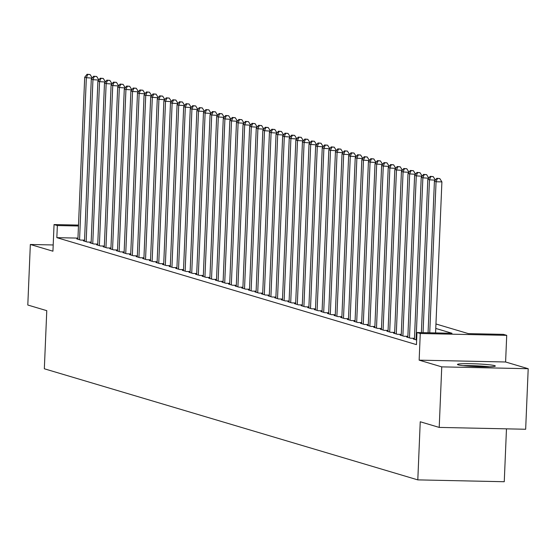 <?xml version="1.0" encoding="UTF-8"?>
<svg xmlns="http://www.w3.org/2000/svg" width="556" height="556" viewBox="0 0 556 556"><rect width="100%" height="100%" fill="white"/><g stroke="black" fill="none" stroke-linecap="round" stroke-linejoin="round"><path stroke-width="0.83" d="M494.618 365.626A18.953 1.369 2.4 0 0 473.823 363.777A18.953 1.369 2.4 0 0 457.456 364.444A18.953 1.369 2.4 0 0 458.172 364.854A18.953 1.369 2.4 0 0 478.966 366.703A18.953 1.369 2.4 0 0 495.333 366.036A18.953 1.369 2.4 0 0 494.618 365.626M435.953 323.981L468.367 333.621L503.416 334.371L506.718 335.351L420.267 333.51L416.965 332.53L452.014 333.273L435.765 328.443M505.599 361.991L419.148 360.149L441.749 366.87L439.212 427.411L525.663 429.253L528.2 368.711L505.599 361.991L506.718 335.351M506.474 428.843L504.257 481.725L417.806 479.884L44.334 368.781L46.773 310.665L27.8 305.022L30.337 244.48L52.938 251.201L54.05 224.568L78.5 225.083M441.749 366.87L528.2 368.711M53.195 244.967L30.337 244.48M414.442 339.035L413.275 339.007L416.652 340.015M407.84 337.075L406.672 337.047L410.634 338.222L414.47 338.305M401.244 335.108L400.077 335.087L404.031 336.262L407.875 336.345M394.642 333.148L393.474 333.12L397.436 334.302L401.272 334.378M388.046 331.181L386.879 331.161L390.84 332.335L394.677 332.418M381.451 329.221L380.283 329.194L384.238 330.375L388.074 330.452M374.848 327.255L373.681 327.234L377.642 328.408L381.479 328.492M368.253 325.295L367.085 325.267L371.04 326.448L374.883 326.532M361.65 323.328L360.483 323.307L364.444 324.482L368.28 324.565M355.055 321.368L353.887 321.34L357.849 322.522L361.685 322.605M348.459 319.408L347.291 319.38L351.246 320.555L355.082 320.638M341.857 317.441L340.689 317.42L344.65 318.595L348.487 318.678M335.261 315.481L334.093 315.454L338.048 316.635L341.891 316.711M328.659 313.514L327.491 313.494L331.452 314.668L335.289 314.752M322.063 311.555L320.895 311.527L324.857 312.708L328.693 312.785M315.467 309.588L314.293 309.567L318.254 310.741L322.091 310.825M308.865 307.628L307.697 307.6L311.659 308.782L315.495 308.865M302.269 305.668L301.102 305.64L305.056 306.815L308.9 306.898M295.667 303.701L294.499 303.673L298.461 304.855L302.297 304.938M289.071 301.741L287.904 301.713L291.865 302.895L295.702 302.971M282.476 299.774L281.301 299.753L285.263 300.928L289.099 301.011M275.873 297.814L274.706 297.787L278.667 298.968L282.504 299.045M269.278 295.848L268.11 295.827L272.065 297.001L275.908 297.085M262.675 293.888L261.508 293.86L265.469 295.041L269.306 295.125M256.08 291.921L254.912 291.9L258.867 293.075L262.71 293.158M249.477 289.961L248.31 289.933L252.271 291.115L256.107 291.198M242.882 288.001L241.714 287.973L245.676 289.148L249.512 289.231M236.286 286.034L235.118 286.013L239.073 287.188L242.909 287.271M229.684 284.074L228.516 284.046L232.477 285.228L236.314 285.304M223.088 282.107L221.92 282.087L225.875 283.261L229.718 283.345M216.486 280.148L215.318 280.12L219.279 281.301L223.116 281.378M209.89 278.181L208.722 278.16L212.684 279.334L216.52 279.418M203.294 276.221L202.127 276.193L206.081 277.375L209.918 277.458M196.692 274.254L195.524 274.233L199.486 275.408L203.322 275.491M190.096 272.294L188.929 272.266L192.883 273.448L196.727 273.531M183.494 270.334L182.326 270.306L186.288 271.481L190.124 271.564M176.898 268.367L175.731 268.346L179.692 269.521L183.529 269.604M170.303 266.407L169.135 266.38L173.09 267.561L176.926 267.638M163.7 264.441L162.533 264.42L166.494 265.594L170.331 265.678M157.105 262.481L155.937 262.453L159.892 263.634L163.735 263.711M150.502 260.514L149.335 260.493L153.296 261.667L157.133 261.751M143.907 258.554L142.739 258.526L146.701 259.708L150.537 259.791M137.311 256.587L136.137 256.566L140.098 257.741L143.934 257.824M130.709 254.627L129.541 254.599L133.503 255.781L137.339 255.864M124.113 252.667L122.945 252.639L126.9 253.814L130.743 253.897M117.511 250.7L116.343 250.68L120.304 251.854L124.141 251.937M110.915 248.74L109.747 248.713L113.702 249.894L117.545 249.971M104.319 246.774L103.145 246.753L107.106 247.927L110.943 248.011M97.717 244.814L96.549 244.786L100.511 245.967L104.347 246.044M91.121 242.847L89.954 242.826L93.908 244.001L97.745 244.084M84.519 240.887L83.351 240.859L87.313 242.041L91.149 242.124M77.958 238.107L56.844 237.655L416.458 344.637L416.965 332.53M77.923 238.927L76.756 238.899L80.71 240.074L84.554 240.157M419.148 360.149L420.267 333.51M56.844 237.655L57.351 225.548L54.05 224.568M439.212 427.411L420.239 421.768L417.806 479.884M78.465 225.993L57.351 225.548M92.178 78.097L86.347 77.729L79.557 239.733M87.737 74.469L90.072 74.518L87.077 74.275L87.737 74.469L86.347 77.729L84.7 77.235L77.909 239.24M92.192 77.854L90.072 74.518M87.077 74.275L84.7 77.235M464.934 365.848A16.402 1.181 -177.6 0 1 487.765 366.807M489.621 366.772A18.834 1.355 2.4 0 0 463.092 365.66M98.78 80.064L92.949 79.689L86.159 241.693M94.339 76.429L96.674 76.478L93.679 76.235L94.339 76.429L92.949 79.689L91.295 79.195L84.505 241.207M98.787 79.814L96.674 76.478M93.679 76.235L91.295 79.195M105.376 82.024L99.545 81.656L92.755 243.66M100.935 78.396L103.27 78.445L100.275 78.201L100.935 78.396L99.545 81.656L97.898 81.162L91.108 243.167M105.39 81.774L103.27 78.445M100.275 78.201L97.898 81.162M111.978 83.991L106.147 83.615L99.357 245.62M107.53 80.356L109.873 80.405L106.877 80.161L107.53 80.356L106.147 83.615L104.493 83.122L97.703 245.133M111.985 83.741L109.873 80.405M106.877 80.161L104.493 83.122M118.574 85.951L112.743 85.575L105.953 247.587M114.133 82.323L116.468 82.371L113.473 82.121L114.133 82.323L112.743 85.575L111.096 85.089L104.306 247.093M118.581 85.7L116.468 82.371M113.473 82.121L111.096 85.089M125.169 87.917L119.338 87.542L112.548 249.547M120.728 84.283L123.064 84.331L120.068 84.088L120.728 84.283L119.338 87.542L117.691 87.049L110.901 249.06M125.183 87.667L123.064 84.331M120.068 84.088L117.691 87.049M131.772 89.877L125.941 89.502L119.151 251.514M127.331 86.249L129.666 86.298L126.671 86.048L127.331 86.249L125.941 89.502L124.287 89.016L117.497 251.02M131.779 89.627L129.666 86.298M126.671 86.048L124.287 89.016M138.368 91.837L132.536 91.469L125.746 253.473M133.926 88.209L136.262 88.258L133.266 88.015L133.926 88.209L132.536 91.469L130.889 90.975L124.099 252.98M138.381 91.594L136.262 88.258M133.266 88.015L130.889 90.975M144.97 93.804L139.139 93.429L132.349 255.44M140.522 90.169L142.864 90.225L139.869 89.975L140.522 90.169L139.139 93.429L137.485 92.942L130.695 254.947M144.977 93.554L142.864 90.225M139.869 89.975L137.485 92.942M151.566 95.764L145.735 95.396L138.944 257.4M147.125 92.136L149.46 92.185L146.464 91.942L147.125 92.136L145.735 95.396L144.087 94.902L137.297 256.907M151.573 95.521L149.46 92.185M146.464 91.942L144.087 94.902M158.161 97.731L152.33 97.356L145.54 259.36M153.72 94.096L156.062 94.145L153.06 93.901L153.72 94.096L152.33 97.356L150.683 96.862L143.893 258.874M158.175 97.481L156.062 94.145M153.06 93.901L150.683 96.862M164.764 99.691L158.933 99.322L152.142 261.327M160.323 96.063L162.658 96.112L159.662 95.861L160.323 96.063L158.933 99.322L157.279 98.829L150.488 260.834M164.771 99.441L162.658 96.112M159.662 95.861L157.279 98.829M171.359 101.658L165.528 101.282L158.738 263.287M166.918 98.023L169.253 98.071L166.258 97.828L166.918 98.023L165.528 101.282L163.881 100.789L157.091 262.8M171.373 101.407L169.253 98.071M166.258 97.828L163.881 100.789M177.962 103.618L172.131 103.242L165.34 265.254M173.521 99.99L175.856 100.038L172.86 99.788L173.521 99.99L172.131 103.242L170.477 102.756L163.686 264.76M177.969 103.367L175.856 100.038M172.86 99.788L170.477 102.756M184.557 105.584L178.726 105.209L171.936 267.214M180.116 101.95L182.451 101.998L179.456 101.755L180.116 101.95L178.726 105.209L177.079 104.716L170.289 266.727M184.571 105.334L182.451 101.998M179.456 101.755L177.079 104.716M191.153 107.544L185.322 107.169L178.532 269.18M186.712 103.909L189.054 103.965L186.051 103.715L186.712 103.909L185.322 107.169L183.675 106.682L176.884 268.687M191.167 107.294L189.054 103.965M186.051 103.715L183.675 106.682M197.755 109.504L191.924 109.136L185.134 271.14M193.314 105.876L195.649 105.925L192.654 105.682L193.314 105.876L191.924 109.136L190.27 108.642L183.48 270.647M197.762 109.261L195.649 105.925M192.654 105.682L190.27 108.642M204.351 111.471L198.52 111.096L191.73 273.1M199.91 107.836L202.245 107.892L199.25 107.642L199.91 107.836L198.52 111.096L196.873 110.609L190.082 272.614M204.365 111.221L202.245 107.892M199.25 107.642L196.873 110.609M210.953 113.431L205.122 113.063L198.332 275.067M206.512 109.803L208.847 109.852L205.852 109.608L206.512 109.803L205.122 113.063L203.468 112.569L196.678 274.574M210.96 113.181L208.847 109.852M205.852 109.608L203.468 112.569M217.549 115.398L211.718 115.022L204.928 277.027M213.108 111.763L215.443 111.812L212.448 111.568L213.108 111.763L211.718 115.022L210.071 114.529L203.281 276.54M217.563 115.148L215.443 111.812M212.448 111.568L210.071 114.529M224.144 117.358L218.313 116.982L211.523 278.994M219.703 113.73L222.046 113.778L219.043 113.528L219.703 113.73L218.313 116.982L216.666 116.496L209.876 278.5M224.158 117.107L222.046 113.778M219.043 113.528L216.666 116.496M230.747 119.325L224.916 118.949L218.126 280.954M226.306 115.69L228.641 115.738L225.646 115.495L226.306 115.69L224.916 118.949L223.269 118.456L216.479 280.467M230.754 119.074L228.641 115.738M225.646 115.495L223.269 118.456M237.342 121.284L231.511 120.909L224.721 282.921M232.901 117.657L235.237 117.705L232.241 117.455L232.901 117.657L231.511 120.909L229.864 120.423L223.074 282.427M237.356 121.034L235.237 117.705M232.241 117.455L229.864 120.423M243.945 123.251L238.114 122.876L231.324 284.88M239.504 119.616L241.839 119.665L238.844 119.422L239.504 119.616L238.114 122.876L236.46 122.383L229.67 284.394M243.952 123.001L241.839 119.665M238.844 119.422L236.46 122.383M250.541 125.211L244.709 124.836L237.919 286.847M246.1 121.576L248.435 121.632L245.439 121.382L246.1 121.576L244.709 124.836L243.062 124.349L236.272 286.354M250.554 124.961L248.435 121.632M245.439 121.382L243.062 124.349M257.136 127.171L251.305 126.803L244.522 288.807M252.695 123.543L255.037 123.592L252.035 123.349L252.695 123.543L251.305 126.803L249.658 126.309L242.868 288.314M257.15 126.928L255.037 123.592M252.035 123.349L249.658 126.309M263.739 129.138L257.908 128.763L251.117 290.767M259.298 125.503L261.633 125.559L258.637 125.308L259.298 125.503L257.908 128.763L256.26 128.276L249.47 290.281M263.746 128.888L261.633 125.559M258.637 125.308L256.26 128.276M270.334 131.098L264.503 130.729L257.713 292.734M265.893 127.47L268.228 127.519L265.233 127.275L265.893 127.47L264.503 130.729L262.856 130.236L256.066 292.241M270.348 130.848L268.228 127.519M265.233 127.275L262.856 130.236M276.937 133.065L271.106 132.689L264.315 294.694M272.496 129.43L274.831 129.478L271.835 129.235L272.496 129.43L271.106 132.689L269.451 132.196L262.661 294.207M276.944 132.814L274.831 129.478M271.835 129.235L269.451 132.196M283.532 135.025L277.701 134.649L270.911 296.661M279.091 131.397L281.426 131.445L278.431 131.195L279.091 131.397L277.701 134.649L276.054 134.163L269.264 296.167M283.546 134.774L281.426 131.445M278.431 131.195L276.054 134.163M290.135 136.991L284.304 136.616L277.513 298.621M285.687 133.357L288.029 133.405L285.033 133.162L285.687 133.357L284.304 136.616L282.65 136.123L275.859 298.134M290.142 136.741L288.029 133.405M285.033 133.162L282.65 136.123M296.73 138.951L290.899 138.576L284.109 300.587M292.289 135.323L294.624 135.372L291.629 135.122L292.289 135.323L290.899 138.576L289.252 138.09L282.462 300.094M296.737 138.701L294.624 135.372M291.629 135.122L289.252 138.09M303.326 140.911L297.495 140.543L290.705 302.547M298.885 137.283L301.22 137.332L298.224 137.089L298.885 137.283L297.495 140.543L295.848 140.049L289.057 302.054M303.34 140.668L301.22 137.332M298.224 137.089L295.848 140.049M309.928 142.878L304.097 142.503L297.307 304.514M305.487 139.243L307.822 139.299L304.827 139.049L305.487 139.243L304.097 142.503L302.443 142.016L295.653 304.021M309.935 142.628L307.822 139.299M304.827 139.049L302.443 142.016M316.524 144.838L310.693 144.47L303.903 306.474M312.083 141.21L314.418 141.259L311.423 141.016L312.083 141.21L310.693 144.47L309.046 143.976L302.255 305.981M316.538 144.595L314.418 141.259M311.423 141.016L309.046 143.976M323.126 146.805L317.295 146.43L310.505 308.434M318.685 143.17L321.02 143.219L318.025 142.975L318.685 143.17L317.295 146.43L315.641 145.936L308.851 307.948M323.133 146.555L321.02 143.219M318.025 142.975L315.641 145.936M329.722 148.765L323.891 148.396L317.101 310.401M325.281 145.137L327.616 145.185L324.621 144.942L325.281 145.137L323.891 148.396L322.244 147.903L315.454 309.907M329.729 148.515L327.616 145.185M324.621 144.942L322.244 147.903M336.317 150.732L330.486 150.356L323.696 312.361M331.876 147.097L334.219 147.145L331.216 146.902L331.876 147.097L330.486 150.356L328.839 149.863L322.049 311.874M336.331 150.481L334.219 147.145M331.216 146.902L328.839 149.863M342.92 152.691L337.089 152.316L330.299 314.328M338.479 149.064L340.814 149.112L337.819 148.862L338.479 149.064L337.089 152.316L335.435 151.83L328.645 313.834M342.927 152.441L340.814 149.112M337.819 148.862L335.435 151.83M349.515 154.658L343.684 154.283L336.894 316.288M345.074 151.023L347.41 151.072L344.414 150.829L345.074 151.023L343.684 154.283L342.037 153.79L335.247 315.801M349.529 154.408L347.41 151.072M344.414 150.829L342.037 153.79M356.118 156.618L350.287 156.243L343.497 318.254M351.677 152.99L354.012 153.039L351.017 152.789L351.677 152.99L350.287 156.243L348.633 155.756L341.843 317.761M356.125 156.368L354.012 153.039M351.017 152.789L348.633 155.756M362.714 158.578L356.882 158.21L350.092 320.214M358.272 154.95L360.608 154.999L357.612 154.756L358.272 154.95L356.882 158.21L355.235 157.716L348.445 319.721M362.727 158.335L360.608 154.999M357.612 154.756L355.235 157.716M369.309 160.545L363.478 160.17L356.688 322.181M364.868 156.91L367.21 156.966L364.208 156.716L364.868 156.91L363.478 160.17L361.831 159.683L355.041 321.688M369.323 160.295L367.21 156.966M364.208 156.716L361.831 159.683M375.912 162.505L370.081 162.137L363.29 324.141M371.471 158.877L373.806 158.926L370.81 158.682L371.471 158.877L370.081 162.137L368.426 161.643L361.636 323.648M375.919 162.262L373.806 158.926M370.81 158.682L368.426 161.643M382.507 164.472L376.676 164.096L369.886 326.101M378.066 160.837L380.401 160.886L377.406 160.642L378.066 160.837L376.676 164.096L375.029 163.603L368.239 325.614M382.521 164.222L380.401 160.886M377.406 160.642L375.029 163.603M389.11 166.432L383.279 166.063L376.488 328.068M384.669 162.804L387.004 162.852L384.008 162.602L384.669 162.804L383.279 166.063L381.625 165.57L374.834 327.574M389.117 166.181L387.004 162.852M384.008 162.602L381.625 165.57M395.705 168.398L389.874 168.023L383.084 330.028M391.264 164.764L393.599 164.812L390.604 164.569L391.264 164.764L389.874 168.023L388.227 167.53L381.437 329.541M395.719 168.148L393.599 164.812M390.604 164.569L388.227 167.53M402.301 170.358L396.47 169.983L389.68 331.995M397.86 166.731L400.202 166.779L397.199 166.529L397.86 166.731L396.47 169.983L394.823 169.497L388.032 331.501M402.315 170.108L400.202 166.779M397.199 166.529L394.823 169.497M408.903 172.325L403.072 171.95L396.282 333.954M404.462 168.69L406.797 168.739L403.802 168.496L404.462 168.69L403.072 171.95L401.425 171.456L394.635 333.468M408.91 172.075L406.797 168.739M403.802 168.496L401.425 171.456M415.499 174.285L409.668 173.91L402.878 335.921M411.058 170.65L413.393 170.706L410.397 170.456L411.058 170.65L409.668 173.91L408.021 173.423L401.23 335.428M415.513 174.035L413.393 170.706M410.397 170.456L408.021 173.423M422.101 176.245L416.27 175.877L409.48 337.881M417.66 172.617L419.995 172.666L417 172.423L417.66 172.617L416.27 175.877L414.616 175.383L407.826 337.388M422.108 176.002L419.995 172.666M417 172.423L414.616 175.383M428.697 178.212L422.866 177.837L416.076 339.841M424.256 174.577L426.591 174.633L423.596 174.382L424.256 174.577L422.866 177.837L421.219 177.35L414.428 339.355M428.711 177.962L426.591 174.633M423.596 174.382L421.219 177.35M435.299 180.172L429.468 179.803L423.06 332.655M430.851 176.544L433.193 176.593L430.191 176.349L430.851 176.544L429.468 179.803L427.814 179.31L421.392 332.62M435.306 179.922L433.193 176.593M430.191 176.349L427.814 179.31M435.577 332.926L441.902 181.888L436.064 181.763L429.732 332.801M437.454 178.504L439.789 178.552L436.794 178.309L437.454 178.504L436.064 181.763L434.417 181.27L428.064 332.766M441.902 181.888L439.789 178.552M436.794 178.309L434.417 181.27"/></g></svg>
